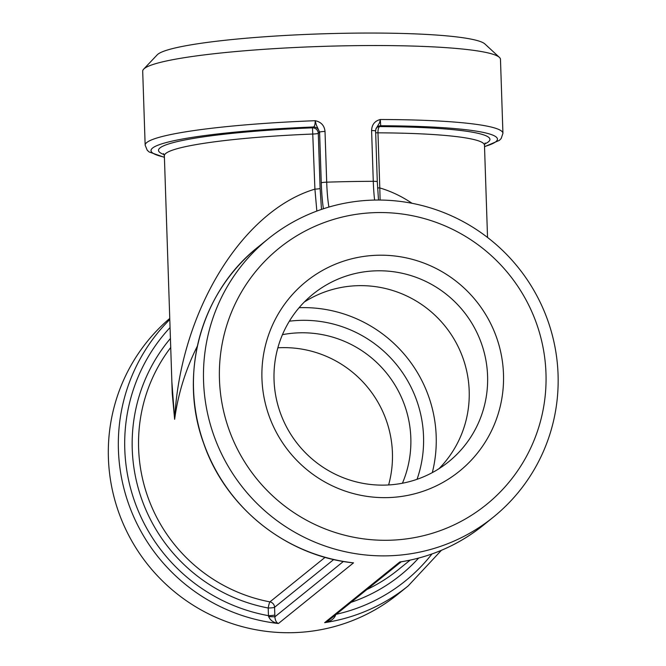 <?xml version="1.0" encoding="UTF-8"?>
<svg xmlns="http://www.w3.org/2000/svg" width="666" height="666" viewBox="0 0 666 666"><rect width="100%" height="100%" fill="white"/><g stroke="black" fill="none" stroke-linecap="round" stroke-linejoin="round"><path stroke-width="1" d="M328.912 207.068A39.236 5.395 88.9 0 1 326.698 182.168L325.016 131.435A5.461 0.574 178.1 0 0 319.588 132.109L321.27 182.842A44.647 6.136 -91.1 0 0 323.401 208.774M325.016 131.435C324.4 125.541 321.12 121.961 315.185 120.704L316.283 124.9L319.588 132.101A11.489 1.582 -91.1 0 1 319.322 132.509A5.653 5.569 51.1 0 0 313.536 126.99L312.504 127.83L314.918 189.136L316.841 211.072M484.523 146.728L499.375 140.368L501.207 138.486L502.93 133.308L500.474 59.341A178.988 18.839 178.1 0 0 499.408 57.384A178.988 18.839 178.1 0 0 345.696 45.804A178.988 18.839 178.1 0 0 143.64 69.181A178.988 18.839 178.1 0 0 142.699 71.212L145.155 145.18A178.988 18.839 178.1 0 1 315.185 120.704C315.201 124.176 314.652 126.274 313.536 126.99A173.335 18.248 -1.9 0 0 164.402 157.143M375.949 128.854L379.62 122.686L380.294 119.505C374.725 120.979 371.828 124.667 371.595 130.569A5.461 0.574 -1.9 0 1 375.616 130.994L377.297 181.726L378.496 200.033M386.713 555.852A178.988 176.282 51.1 0 0 493.273 517.199A178.988 176.282 51.1 0 0 517.957 267.199A178.988 176.282 51.1 0 0 268.356 238.711A178.988 176.282 51.1 0 0 214.835 438.161A178.988 176.282 51.1 0 0 386.713 555.852M169.755 318.423A178.988 176.282 51.1 0 0 120.488 517.132A178.988 176.282 51.1 0 0 291.558 632.7A178.988 176.282 51.1 0 0 398.118 594.055L408.141 585.955A178.988 176.282 51.1 0 1 324.65 622.66L324.75 622.643C330.236 621.594 333.816 619.18 335.481 615.401L335.572 614.81M375.566 130.919L375.932 128.888L375.607 131.002M350.424 562.52L351.765 562.687M278.38 623.501C276.39 622.668 275.216 620.446 274.867 616.816L268.664 616.633C270.279 620.354 273.501 622.643 278.33 623.501L278.38 623.501M401.523 561.721L400.999 561.829M343.406 561.463L274.867 616.816A11.747 1.615 -91.1 0 0 274.825 614.943A5.653 0.591 -1.9 0 1 268.465 615.667L268.664 616.633M274.825 614.943L274.567 607.3A5.653 0.591 -1.9 0 1 268.207 608.016A5.653 0.641 100.8 0 1 269.93 601.881A160.148 157.725 -128.9 0 1 170.721 347.477M333.724 559.532L274.567 607.3A5.653 5.569 51.1 0 0 269.93 601.881L325.1 557.325M334.823 615.417L335.481 615.401M328.196 620.77L324.65 622.66L399.767 561.996A178.988 176.282 -128.9 0 0 483.25 525.299L493.273 517.199M375.674 132.742A5.653 0.591 178.1 0 0 377.972 132.825A5.653 1.898 90.3 0 1 379.67 126.59A5.653 5.569 51.1 0 0 376.856 127.414M377.564 187.862A5.653 0.591 178.1 0 0 379.795 187.937L377.972 132.825A160.148 16.858 -1.9 0 1 484.473 145.171L487.537 237.454M380.111 200.041L379.795 187.937C391.059 191.259 401.806 196.378 412.038 203.297M376.173 128.272A5.653 5.569 -128.9 0 1 377.339 126.973A5.653 5.569 -128.9 0 1 377.347 126.973A5.653 5.569 -128.9 0 1 380.711 125.749L380.294 119.505A178.988 18.839 178.1 0 1 502.93 133.308M321.487 209.415L320.113 188.453A5.653 0.591 -1.9 0 1 314.918 189.136C241.933 210.889 180.236 312.121 174.642 419.314C178.022 393.972 185.589 369.588 197.344 346.162M320.113 188.453L318.281 133.342A5.653 0.591 -1.9 0 1 313.087 134.024A160.148 16.858 -1.9 0 0 164.36 155.786L163.536 153.638M319.322 132.509L318.281 133.342A5.653 5.569 51.1 0 0 312.504 127.83A165.801 17.449 178.1 0 0 164.127 154.62M171.853 381.601L174.642 419.314L172.253 393.589L164.36 155.786M377.256 270.796A107.817 106.185 -128.9 0 1 480.794 341.691A107.817 106.185 -128.9 0 1 448.551 461.838A107.817 106.185 -128.9 0 1 298.202 444.672A107.817 106.185 -128.9 0 1 313.07 294.081A107.817 106.185 -128.9 0 1 377.256 270.796M378.696 255.22A121.945 120.105 51.1 0 0 280.136 438.952A121.945 120.105 51.1 0 0 489.319 435.089A121.945 120.105 51.1 0 0 378.696 255.22M438.936 468.739A107.817 106.185 51.1 0 0 460.148 350.982A107.817 106.185 51.1 0 0 358.866 285.656A107.817 106.185 51.1 0 0 304.295 302.031M388.153 540.268A164.852 162.362 51.1 0 0 521.386 291.883A164.852 162.362 51.1 0 0 238.611 297.111A164.852 162.362 51.1 0 0 388.153 540.268M499.408 57.384L484.898 43.964A164.852 17.349 178.1 0 0 343.323 33.3A164.852 17.349 178.1 0 0 157.226 54.828L143.64 69.181M388.611 484.948A107.817 106.185 51.1 0 0 277.855 347.81M282.451 334.673A107.817 106.185 -128.9 0 1 300.499 332.792A107.817 106.185 -128.9 0 1 402.422 483.233M417.049 479.312A119.122 117.324 51.1 0 0 301.648 320.329A119.122 117.324 51.1 0 0 289.36 321.203M432.309 472.619A131.885 129.895 51.1 0 0 299.109 307.692M371.595 130.569L373.276 181.31A178.988 18.839 -1.9 0 0 350.199 181.568A178.988 18.839 -1.9 0 0 326.698 182.168A5.461 0.574 178.1 0 0 321.27 182.842M377.297 181.726A5.461 0.574 -1.9 0 0 373.276 181.31A39.236 5.395 -91.1 0 0 374.617 200.066M169.788 319.522A178.988 176.282 51.1 0 0 128.829 504.537A178.988 176.282 51.1 0 0 278.413 623.509L353.521 562.853A178.988 176.282 -128.9 0 1 201.082 435.181A178.988 176.282 -128.9 0 1 258.333 246.803L268.356 238.711M170.421 338.495A165.801 163.295 51.1 0 0 142.158 500.424A165.801 163.295 51.1 0 0 268.207 608.016L268.465 615.667A173.335 170.712 -128.9 0 1 134.049 499.766A173.335 170.712 -128.9 0 1 170.055 327.547M410.131 560.131L397.827 570.071A160.148 157.725 -128.9 0 1 366.849 589.543M350.99 602.355A165.801 163.295 51.1 0 0 418.614 558.091M431.968 553.962A173.335 170.712 -128.9 0 1 336.213 614.293M484.623 143.981A165.801 17.449 178.1 0 0 379.67 126.59L380.711 125.749A173.335 18.248 -1.9 0 1 484.515 146.528M352.048 562.728C285.597 555.419 225.441 507.034 203.704 443.439C178.172 374.334 201.115 291.7 258.333 246.803M483.25 525.299C458.982 544.721 431.443 556.918 400.649 561.888M328.03 620.903L401.215 561.796M441.4 550.307L408.141 585.955M485.148 142.965L484.473 145.171M375.932 128.846L377.339 126.981M164.41 157.351L149.167 151.981L147.219 150.233L145.155 145.18"/></g></svg>
